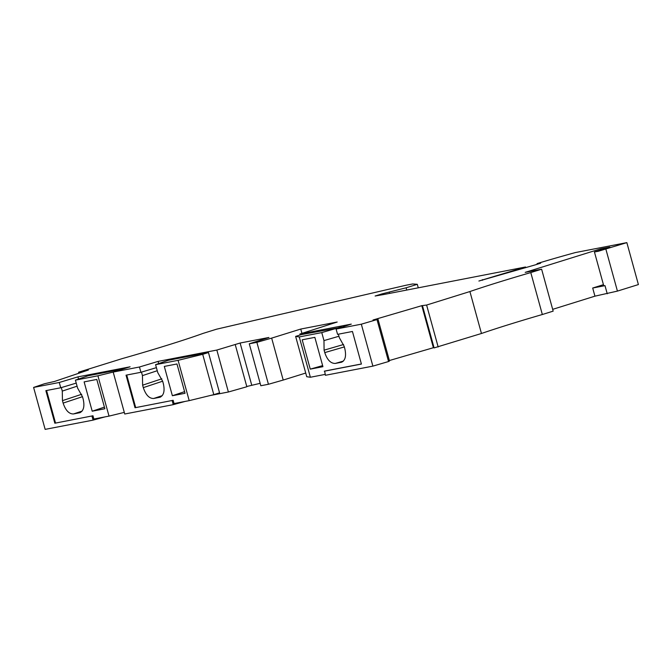 <?xml version="1.0" encoding="UTF-8"?>
<svg xmlns="http://www.w3.org/2000/svg" width="672" height="672" viewBox="0 0 672 672"><rect width="100%" height="100%" fill="white"/><g stroke="black" fill="none" stroke-linecap="round" stroke-linejoin="round"><path stroke-width="1.01" d="M382.124 294.798L381.881 293.916L406.123 287.792L417.304 284.306L412.65 283.962L406.048 285.239L216.594 329.188L203.053 333.404A126.874 6.485 -15.4 0 1 121.876 358.714L78.582 372.204L88.376 370.02L54.508 381.461L44.478 383.754L33.6 387.433L59.279 382.477L77.918 376.874L78.523 379.067M381.881 293.916L375.119 296.024L384.182 294.437L525.538 266.994L525.722 267.674M249.27 343.804L260.82 385.745L268.439 384.275L283.206 380.058L271.656 338.117L256.88 342.334L249.27 343.804L268.934 337.462L240.122 343.022L216.838 350.062L158.096 361.402L139.457 367.004L113.19 372.07L130.099 366.803L77.918 376.874M271.656 338.117L300.745 329.053L337.184 322.022L299.872 334.043L351.288 324.114L336.101 329.053L361.326 324.19L377 319.586L377.958 319.057L373.019 319.998L421.806 305.676L426.611 305.046L469.904 291.547A126.874 6.485 -15.4 0 1 530.788 272.572L541.615 269.195L525.21 272.362L600.298 248.951L609.865 247.111L594.434 251.975L598.374 251.244L626.85 242.626L575.417 252.554A80.354 4.108 -15.4 0 0 540.12 262.66L537.062 263.609L540.632 263.197L535.214 264.886L478.901 281.03L525.538 266.994M78.868 373.229L78.582 372.204M552.67 309.347L594.938 296.167L617.425 291.102L638.4 284.567L626.85 242.626M422.545 305.962L434.095 347.911L481.454 333.488A126.874 6.485 -15.4 0 1 542.338 314.513L553.165 311.136L541.615 269.195M389.382 360.528L433.994 347.542M377.958 319.057L389.508 360.998L388.55 361.528L372.884 366.131L361.326 324.19M361.385 363.98L324.626 371.07L325.408 375.287L372.884 366.131M283.206 380.058L305.726 373.044M260.156 383.326L246.775 386.492M235.292 344.812L246.842 386.753L228.388 392.003L210.344 395.489M185.069 401.436L173.258 404.653L124.74 414.011L113.19 372.07L97.919 375.799L75.415 380.142L77.616 388.139L82.522 396.782L83.194 399.227C84.748 406.241 83.664 410.726 79.943 412.675L73.475 413.96C69.04 414.044 65.587 410.424 63.126 403.099L62.454 400.655L62.278 391.096L61.312 387.601M104.891 416.909L93.08 420.126L45.15 429.374L33.6 387.433M417.304 284.306L418.236 287.7M208.454 352.54L202.7 354.329L213.805 394.649L219.551 392.851L208.454 352.54L168.269 360.293L155.585 364.669L157.794 372.666L162.691 381.31L163.363 383.754C164.926 390.768 163.842 395.254 160.121 397.202L153.653 398.496C149.209 398.572 145.765 394.951 143.296 387.626L142.624 385.182L142.447 375.623L141.481 372.128M157.256 370.717L142.447 375.623M300.132 334.992L299.872 334.043M406.123 287.792L406.753 290.077M389.29 292.236L389.609 293.387M341.67 327.247L301.375 334.606L295.63 336.395L299.267 336.941L321.77 332.598L323.971 340.595L324.089 350.162L324.761 352.607C327.23 359.932 330.75 363.535 335.311 363.434L341.578 362.208C345.332 360.394 346.408 355.9 344.828 348.734L344.156 346.29L339.318 337.638L338.369 334.194M299.267 336.941L310.372 377.252L306.734 376.715L295.63 336.395M341.561 326.852L321.77 332.598M338.932 336.252L323.971 340.595M324.282 371.221L361.41 364.056L352.439 331.481L337.562 334.345L336.101 329.053M325.164 374.396L310.372 377.252M310.262 369.13L302.19 339.805L314.849 337.361L322.93 366.685L310.262 369.13L322.636 365.61M388.55 361.528L377 319.586M216.838 350.062L228.388 392.003M158.096 361.402L158.701 363.594M256.88 342.334L268.439 384.275M251.681 384.964L240.122 343.022M202.7 354.329L178.097 360.326L155.585 364.669M178.097 360.326L189.202 400.638L213.805 394.649M173.149 400.302L135.013 407.744L173.149 400.302L174.048 403.561L189.202 400.638M139.457 367.004L140.91 372.296L156.408 367.643M172.133 400.579L173.258 404.653M135.013 407.744L126.034 375.169L140.91 372.296M135.685 407.534L126.731 375.035M172.376 395.732L164.304 366.416L176.971 363.972L185.044 393.288L172.376 395.732L184.59 391.642M433.364 347.617L421.806 305.676M542.338 314.513L530.788 272.572M594.434 251.975L603.75 285.776L605.002 285.65L592.696 288.028L594.938 296.167M603.448 284.676L592.696 288.028M600.558 249.892L600.298 248.951M537.247 264.256L537.062 263.609M481.454 333.488L469.904 291.547M438.161 346.987L426.611 305.046M81.976 372.179L81.791 371.515M80.522 372.674L80.338 372.002M77.078 386.19L62.278 391.096M122.875 369.054L88.099 375.766L75.415 380.142M97.919 375.799L109.024 416.111L124.295 412.39M92.971 415.775L54.835 423.217L92.971 415.775L93.87 419.034L109.024 416.111M91.963 416.052L93.08 420.126M54.835 423.217L45.864 390.642L60.74 387.769L76.23 383.107M59.279 382.477L60.74 387.769M55.516 423.007L46.561 390.508M92.207 411.205L84.126 381.889L96.793 379.445L104.866 408.761L92.207 411.205L104.412 407.114M301.921 333.304L300.745 329.053M161.843 378.806L142.624 385.182M143.296 387.626L162.666 381.2M160.667 396.967L159.55 397.354M343.409 361.082L335.311 363.434M341.2 362.3L341.947 362.074M343.577 344.501L324.089 350.162M344.324 346.92L324.761 352.607M153.653 398.496L162.254 395.64M617.425 291.102L605.875 249.161M607.244 293.79L605.002 285.65M482.546 280.249L482.387 279.661M73.475 413.96L82.085 411.113M63.126 403.099L82.488 396.673M81.665 394.279L62.454 400.655M80.497 412.44L79.372 412.826"/></g></svg>
